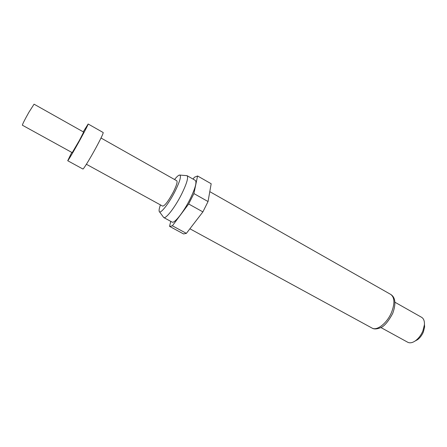 <?xml version="1.0" encoding="UTF-8"?>
<svg xmlns="http://www.w3.org/2000/svg" width="447" height="447" viewBox="0 0 447 447"><rect width="100%" height="100%" fill="white"/><g stroke="black" fill="none" stroke-linecap="round" stroke-linejoin="round"><path stroke-width="0.67" d="M83.226 131.843L88.16 124.003C88.104 124.741 85.567 129.703 80.549 138.9C74.453 150.024 67.821 161.294 67.721 160.736L71.777 152.41M88.16 124.003L103.196 132.53C103.352 133.385 100.972 138.397 96.055 147.56C90.065 158.646 83.254 169.709 82.891 169.016L67.721 160.736M28.893 112.286C24.719 119.74 22.54 124.048 22.367 125.205L72.207 152.645L79.376 140.447L83.65 132.083L34.067 104.185L28.893 112.286M160.423 204.894C159.249 208.207 158.847 210.386 159.221 211.431C160.076 214.677 168.759 203.815 174.978 191.45C180.107 180.934 181.605 175.47 179.47 175.051C178.381 175.28 176.744 176.772 174.548 179.515M159.49 211.8L163.736 217.544C165.77 219.231 175.006 207.33 181.499 194.372C186.745 183.644 188.595 177.409 187.042 175.665L179.923 175.084M163.736 217.544L172.095 222.086C174.28 223.858 183.622 212.085 190.053 199.155C195.238 188.444 196.993 182.186 195.311 180.376L187.042 175.665M380.861 327.522L407.731 342.246C409.916 343.346 412.531 342.827 415.581 340.681C418.66 338.345 421.085 335.121 422.851 331.015L424.415 324.807C424.633 321.08 423.695 318.582 421.61 317.309L394.936 302.233M415.073 341.033L417.576 339.675C420.035 337.815 421.962 335.25 423.37 331.981L424.616 327.031L424.449 324.187M86.4 164.267L162.68 206.134C164.848 205.827 168.39 201.139 173.307 192.076C176.504 185.594 177.666 181.828 176.788 180.778L101.011 138.017M170.754 221.36L169.547 226.338L183.549 233.937L186.371 233.368L202.888 211.889L208.045 201.541L211.18 183.756L197.574 175.973L194.4 177.263L193.059 179.096M169.743 226.467L172.391 225.785L186.371 233.368M202.888 211.889L188.668 203.977L193.909 193.579L208.045 201.541M188.668 203.977L172.391 225.785M197.574 175.973L193.909 193.579M390.706 294.411C395.5 297.417 396.176 303.736 392.729 313.358C388.203 321.829 384.012 326.662 380.157 327.869C376.536 329.227 373.815 329.283 371.988 328.048C376.894 331.171 387.108 323.181 391.527 312.397C394.952 303.373 394.684 297.378 390.706 294.411L209.788 191.646M371.988 328.048L189.897 228.78M417.576 339.675L415.581 340.681M424.616 327.031L424.415 324.807"/></g></svg>
